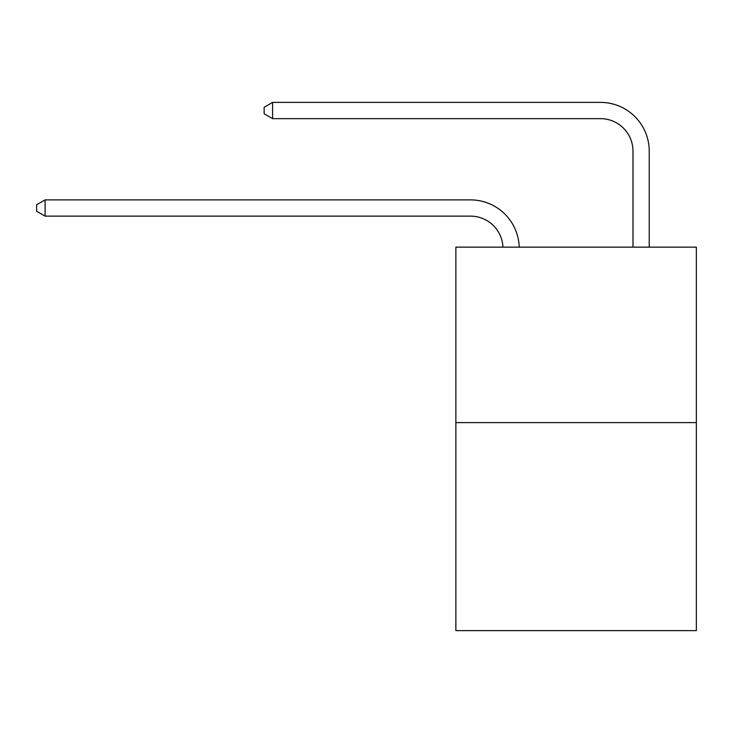 <?xml version="1.0" encoding="UTF-8"?>
<svg xmlns="http://www.w3.org/2000/svg" width="733" height="733" viewBox="0 0 733 733"><rect width="100%" height="100%" fill="white"/><g stroke="black" fill="none" stroke-linecap="round" stroke-linejoin="round"><path stroke-width="1.1" d="M696.35 422.62L696.35 247.14L455.871 247.14L455.871 630.609L696.35 630.609L696.35 422.62L455.871 422.62M470.494 216.134A32.499 32.499 0 0 1 502.957 247.14A32.499 32.499 0 0 0 470.494 216.134A32.499 32.499 0 0 1 502.957 247.14A32.499 32.499 0 0 0 470.494 216.134A32.499 32.499 0 0 1 502.957 247.14A32.499 32.499 0 0 0 470.494 216.134A32.499 32.499 0 0 1 502.957 247.14A32.499 32.499 0 0 0 470.494 216.134A32.499 32.499 0 0 1 502.957 247.14A32.499 32.499 0 0 0 470.494 216.134A32.499 32.499 0 0 1 502.957 247.14A32.499 32.499 0 0 0 470.494 216.134A32.499 32.499 0 0 1 502.957 247.14A32.499 32.499 0 0 0 470.494 216.134A32.499 32.499 0 0 1 502.957 247.14A32.499 32.499 0 0 0 470.494 216.134A32.499 32.499 0 0 1 502.957 247.14A32.499 32.499 0 0 0 470.494 216.134A32.499 32.499 0 0 1 502.957 247.14A32.499 32.499 0 0 0 470.494 216.134A32.499 32.499 0 0 1 502.957 247.14A32.499 32.499 0 0 0 470.494 216.134A32.499 32.499 0 0 1 502.957 247.14A32.499 32.499 0 0 0 470.494 216.134A32.499 32.499 0 0 1 502.957 247.14A32.499 32.499 0 0 0 470.494 216.134A32.499 32.499 0 0 1 502.957 247.14A32.499 32.499 0 0 0 470.494 216.134A32.499 32.499 0 0 1 502.957 247.14A32.499 32.499 0 0 0 470.494 216.134A32.499 32.499 0 0 1 502.957 247.14A32.499 32.499 0 0 0 470.494 216.134A32.499 32.499 0 0 1 502.957 247.14A32.499 32.499 0 0 0 470.494 216.134A32.499 32.499 0 0 1 502.957 247.14A32.499 32.499 0 0 0 470.494 216.134A32.499 32.499 0 0 1 502.957 247.14A32.499 32.499 0 0 0 470.494 216.134A32.499 32.499 0 0 1 502.957 247.14A32.499 32.499 0 0 0 470.494 216.134A32.499 32.499 0 0 1 502.957 247.14A32.499 32.499 0 0 0 470.494 216.134A32.499 32.499 0 0 1 502.957 247.14A32.499 32.499 0 0 0 470.494 216.134A32.499 32.499 0 0 1 502.957 247.14A32.499 32.499 0 0 0 470.494 216.134A32.499 32.499 0 0 1 502.957 247.14A32.499 32.499 0 0 0 470.494 216.134A32.499 32.499 0 0 1 502.957 247.14A32.499 32.499 0 0 0 470.494 216.134A32.499 32.499 0 0 1 502.957 247.14A32.499 32.499 0 0 0 470.494 216.134L45.098 216.134L36.65 211.26L36.65 204.764L45.098 199.889L470.494 199.889A48.745 48.745 0 0 1 519.211 247.14M632.982 247.14L632.982 151.135A32.499 32.499 0 0 0 600.483 118.645L272.584 118.645L264.137 113.771L264.137 107.265L272.584 102.391L600.483 102.391A48.745 48.745 0 0 1 649.227 151.135L649.227 247.14M45.098 216.134L45.098 199.889L470.494 199.889M632.982 151.135A32.499 32.499 0 0 0 600.483 118.645A32.499 32.499 0 0 1 632.982 151.135A32.499 32.499 0 0 0 600.483 118.645A32.499 32.499 0 0 1 632.982 151.135A32.499 32.499 0 0 0 600.483 118.645A32.499 32.499 0 0 1 632.982 151.135A32.499 32.499 0 0 0 600.483 118.645A32.499 32.499 0 0 1 632.982 151.135A32.499 32.499 0 0 0 600.483 118.645A32.499 32.499 0 0 1 632.982 151.135A32.499 32.499 0 0 0 600.483 118.645A32.499 32.499 0 0 1 632.982 151.135A32.499 32.499 0 0 0 600.483 118.645A32.499 32.499 0 0 1 632.982 151.135A32.499 32.499 0 0 0 600.483 118.645A32.499 32.499 0 0 1 632.982 151.135A32.499 32.499 0 0 0 600.483 118.645A32.499 32.499 0 0 1 632.982 151.135A32.499 32.499 0 0 0 600.483 118.645A32.499 32.499 0 0 1 632.982 151.135A32.499 32.499 0 0 0 600.483 118.645A32.499 32.499 0 0 1 632.982 151.135A32.499 32.499 0 0 0 600.483 118.645A32.499 32.499 0 0 1 632.982 151.135A32.499 32.499 0 0 0 600.483 118.645A32.499 32.499 0 0 1 632.982 151.135A32.499 32.499 0 0 0 600.483 118.645A32.499 32.499 0 0 1 632.982 151.135A32.499 32.499 0 0 0 600.483 118.645A32.499 32.499 0 0 1 632.982 151.135A32.499 32.499 0 0 0 600.483 118.645A32.499 32.499 0 0 1 632.982 151.135A32.499 32.499 0 0 0 600.483 118.645A32.499 32.499 0 0 1 632.982 151.135A32.499 32.499 0 0 0 600.483 118.645A32.499 32.499 0 0 1 632.982 151.135A32.499 32.499 0 0 0 600.483 118.645A32.499 32.499 0 0 1 632.982 151.135A32.499 32.499 0 0 0 600.483 118.645A32.499 32.499 0 0 1 632.982 151.135A32.499 32.499 0 0 0 600.483 118.645A32.499 32.499 0 0 1 632.982 151.135A32.499 32.499 0 0 0 600.483 118.645A32.499 32.499 0 0 1 632.982 151.135A32.499 32.499 0 0 0 600.483 118.645A32.499 32.499 0 0 1 632.982 151.135A32.499 32.499 0 0 0 600.483 118.645A32.499 32.499 0 0 1 632.982 151.135A32.499 32.499 0 0 0 600.483 118.645A32.499 32.499 0 0 1 632.982 151.135A32.499 32.499 0 0 0 600.483 118.645M272.584 118.645L272.584 102.391L600.483 102.391"/></g></svg>
